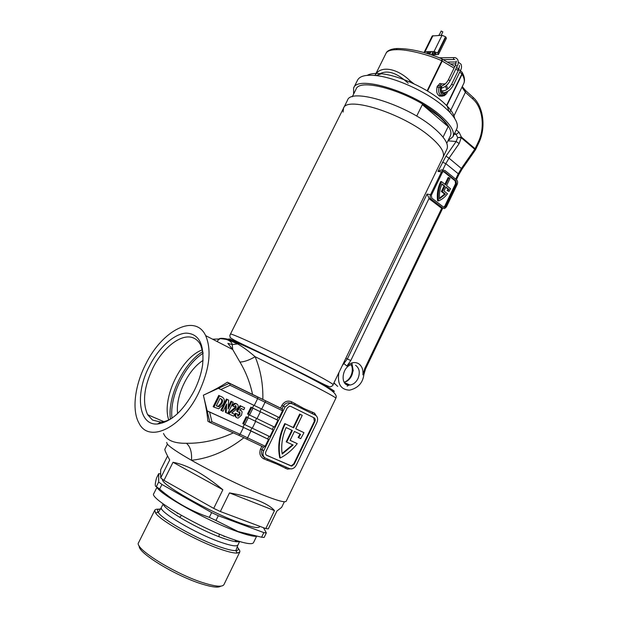 <?xml version="1.0" encoding="UTF-8"?>
<svg xmlns="http://www.w3.org/2000/svg" width="618" height="618" viewBox="0 0 618 618"><rect width="100%" height="100%" fill="white"/><g stroke="black" fill="none" stroke-linecap="round" stroke-linejoin="round"><path stroke-width="0.93" d="M203.121 353.295L200.688 345.099C199.004 341.8 196.74 339.491 193.89 338.17C182.449 332.53 163.476 346.713 153.032 367.756C143.963 386.752 142.163 402.395 147.648 414.693L152.515 420.07L160.811 422.094C164.311 421.87 168.034 420.564 171.974 418.193C169.363 396.571 184.836 364.635 203.121 353.264M194.284 390.615C183.237 410.955 171.001 422.086 157.575 423.987C138.208 425.787 134.863 393.342 149.471 365.987C158.787 347.671 173.928 333.836 186.003 333.117C199.027 333.589 204.55 344.296 202.557 365.238C201.275 373.627 198.517 382.079 194.284 390.615M218.007 340.17C219.475 338.224 222.395 337.891 226.76 339.158L237.59 343.902L239.939 343.461C258.795 351.943 293.898 369.124 314.778 380.101C332.376 389.402 338.123 392.986 332.005 390.854M239.939 343.461L229.51 338.927L226.188 339.406C229.826 340.564 231.843 342.295 232.229 344.597L237.59 343.902C242.696 346.768 248.536 351.039 255.126 356.71C260.611 369.95 263.191 384.187 262.843 399.413L280.541 408.096L281.87 405.385C284.35 401.491 287.579 400.286 291.557 401.77L304.033 408.598L314.523 413.133L316.153 415.682M430.128 136.702C440.719 145.724 445.022 152.561 443.029 157.211C445.022 152.561 440.719 145.724 430.128 136.702C403.384 113.604 346.683 95.651 343.5 108.235C346.683 95.651 403.384 113.604 430.128 136.702M303.577 433.419L300.696 438.672L298.618 437.706L300.572 434.346L294.415 431.457L290.097 440.348L297.25 443.639C292.407 449.865 286.737 454.647 280.248 458C277.922 446.876 279.599 435.489 285.277 423.824L293.65 427.787L300.178 414.338L302.241 415.342L295.721 428.768L303.94 432.654L303.577 433.419M145.833 363.987C162.179 330.375 195.211 313.063 205.663 335.636C211.881 350.275 209.525 369.394 198.61 392.986C181.592 428.32 148.683 443.454 139.004 423.145C131.603 410.252 134.848 385.23 145.833 363.987M203.368 395.196C212.522 390.993 220.526 386.652 227.385 382.187L229.757 383.515L230.043 385.269L220.811 389.51L218.393 388.32L203.368 395.196L207.161 410.854L209.587 412.044L211.92 421.731L209.965 422.473L207.926 421.275C207.177 413.411 205.663 404.72 203.368 395.196M262.843 399.413L227.385 382.187M252.546 394.377C250.051 382.681 245.848 371.912 239.946 362.063L232.716 349.541L227.857 343.369L232.229 344.597L232.716 349.541L205.663 335.636M218.054 339.019L212.584 339.197M203.098 360.402C188.096 369.595 175.357 395.96 177.613 413.566M202.426 349.803C181.337 357.258 161.283 398.54 168.745 419.923M290.182 468.838L287.416 469.124L277.049 464.141L263.708 458.834C260.047 456.663 258.996 453.373 260.557 448.962L261.862 446.296M243.971 437.683C227.378 450.746 209.881 458.286 191.48 460.302C211.835 471.92 242.225 486.69 262.217 494.686C277.165 500.626 285.153 502.82 286.173 501.26L335.875 398.201C335.883 397.621 328.869 393.681 314.832 386.374L255.126 356.71C249.355 360.109 244.295 361.893 239.946 362.063M217.273 341.607L217.567 341.02M166.667 442.449L167.277 444.056C169.873 447.138 177.938 452.554 191.48 460.302C192.028 452.268 190.344 446.59 186.42 443.276C201.715 443.546 217.15 440.178 232.723 433.172M236.315 403.709L236.802 403.971C238.247 404.829 238.533 406.227 237.675 408.174L231.758 412.978L234.639 414.307L231.812 412.932M235.52 405.578L235.427 407.2L227.872 413.419L228.652 413.859L236.215 407.625L235.914 405.686L234.044 406.76L232.777 405.817L235.304 403.716L236.802 403.971M236.014 403.546L234.516 403.299L231.997 405.393L234.044 406.76M222.194 397.088L218.757 395.435L213.156 406.675L213.928 407.1L219.537 395.844L222.333 397.165C224.697 398.772 224.937 401.236 223.044 404.543L218.741 408.792L213.928 407.1M260.379 411.773L257.018 418.61L248.305 414.446L247.517 414.021L250.893 407.169L277.868 420.294L250.893 407.169M251.889 427.996L250.568 430.684L207.161 410.854L209.965 422.473M255.674 421.345L252.306 428.197L243.562 424.072L242.774 423.631L246.165 416.764L273.202 429.842L246.165 416.764M228.675 400.147L226.404 399.027L220.858 410.205L221.63 410.638L227.192 399.452L228.675 400.147L228.119 409.062L231.812 401.623L233.225 402.287L227.702 413.419L226.165 412.716L226.69 404.002L223.067 411.294L221.63 410.638M233.225 402.287L231.024 401.198L228.266 406.768M225.771 405.848L225.385 412.283L226.165 412.716M235.288 413.295L237.621 414.091L235.288 413.295C234.554 415.226 234.879 416.609 236.261 417.451M239.467 411.858L239.205 414.06L237.513 415.775M244.697 407.857L240.078 405.64L236.617 410.908L238.424 412.167L237.405 411.333L240.873 406.057L244.697 407.857L243.778 409.719L241.005 408.421L239.769 410.298L240.997 410.36L242.125 411.928L241.522 415.149L238.254 418.077L237.049 417.884C235.659 417.042 235.334 415.659 236.076 413.728M265.377 458.1L289.587 468.637L291.356 468.923C293.45 468.645 295.103 467.362 296.308 465.076L316.887 422.48C318.2 419.159 317.714 416.741 315.435 415.219L291.943 403.631L289.664 403.291L285.091 406.984L263.731 450.707C262.372 454.16 262.92 456.625 265.377 458.1M293.102 445.014L282.163 454.06C280.927 445.385 282.241 436.547 286.095 427.548L292.337 430.483L286.698 442.086L293.102 445.014M163.507 433.434C166.366 440.217 173.998 443.5 186.42 443.276M211.92 421.731L240.078 434.292L243.469 427.401L209.587 412.044M243.469 427.401L268.521 439.413L250.568 430.684M252.306 428.197L269.865 436.671L273.202 429.842M243.562 424.072L246.953 417.196M218.393 388.32L229.479 383.245L280.541 408.096M257.018 418.61L274.531 427.108L277.868 420.294M248.305 414.446L251.688 407.586M282.31 408.969L282.519 410.769L265.068 402.225L261.723 409.039L220.811 389.51M261.723 409.039L279.197 417.567L282.519 410.769M268.521 439.413L265.176 446.266L263.654 447.138L238.718 435.257M268.977 436.254L267.664 438.927M273.65 426.683L272.337 429.371M278.316 417.142L276.995 419.838M290.63 406.335L289.494 406.165L287.2 408.019L265.894 451.665C265.215 453.388 265.493 454.616 266.721 455.358L291.781 466.096L294.253 464.172L314.886 421.507C315.535 419.838 315.296 418.625 314.153 417.868L290.63 406.335M289.664 403.291L288.637 402.789L291.302 403.214L288.637 402.789C286.304 402.897 284.535 404.01 283.338 406.111L285.091 406.984M263.353 446.999L262.032 449.719C260.858 453.156 261.708 455.806 264.589 457.66M266.296 455.103L290.398 465.663L291.287 465.802L293.759 463.886L314.377 421.252L313.72 417.66M290.112 440.31L297.25 443.639M300.054 434.106L298.123 437.444L298.618 437.706M295.728 428.745L303.94 432.654M293.65 427.787L293.148 427.525L299.676 414.091L302.241 415.342M299.676 414.091L300.178 414.338M293.148 427.525L285.277 423.824M284.782 423.569C279.104 435.219 277.436 446.598 279.761 457.714L280.248 458M292.569 444.775L282.086 453.527M291.827 430.236L286.204 441.816L286.698 442.086M226.188 339.406C217.915 338.177 220.773 338.494 217.907 340.371L217.173 341.553M264.798 457.776L263.708 458.834M268.212 459.329L267.038 460.356M286.613 467.339L285.114 468.205M288.668 468.243L287.416 469.124M314.894 414.948L314.523 413.133M312.7 413.867L312.329 412.036M294.786 405.029L294.809 403.376M297.358 406.296L291.302 403.214L291.557 401.77M218.757 395.435L219.537 395.844M220.031 398.425L216.331 405.871L219.004 406.783L221.653 403.786C222.681 402.187 222.82 400.758 222.055 399.491L220.031 398.425M221.653 403.786L220.873 403.361L218.224 406.35L216.354 405.81M220.873 403.361L220.889 403.338C221.908 401.746 222.04 400.325 221.283 399.074L222.055 399.491M231.024 401.198L231.812 401.623M226.404 399.027L227.192 399.452M231.997 405.393L232.777 405.817M235.427 407.2L236.215 407.625M234.431 408.398L235.219 408.83M234.639 414.307L233.712 416.177L228.652 413.859M240.201 409.935L240.997 410.36M240.078 405.64L240.873 406.057M236.617 410.908L237.405 411.333M239.205 414.06L239.993 414.493L239.877 411.959L238.424 412.167M237.621 414.091L237.868 416.146L239.993 414.493M259.815 526.335L259.606 526.775C258.471 528.583 251.665 527.208 239.197 522.666C208.467 511.573 159.676 483.74 162.573 479.383M220.804 586.134C218.61 587.872 212.592 587.247 202.75 584.273C176.663 576.571 137.096 552.43 139.32 546.026M160.155 509.34C157.096 508.938 155.303 509.232 154.77 510.221L138.617 542.596C133.341 548.066 176.161 574.763 204.705 583.222C216.068 586.644 222.488 587.1 223.955 584.589L239.753 552.036C240.193 551.017 239.336 549.417 237.157 547.239M156.702 486.884C159.12 494.037 207.138 520.904 236.995 531.441C246.281 534.786 252.677 536.424 256.184 536.347M261.615 537.22L264.141 537.475L266.343 532.909L263.84 532.616L261.615 537.22L238.007 531.511L215.96 520.487L218.301 515.713L211.65 512.577L209.309 517.351L215.96 520.487M156.957 487.301L153.812 493.589C148.521 497.899 199.521 527.865 232.229 539.105C245.122 543.585 252.221 544.767 253.511 542.65L256.532 536.409M154.77 510.221L155.473 512.847C159.776 520.441 197.381 541.522 221.182 549.441C228.745 552.021 234.098 553.234 237.258 553.087L239.753 552.036M284.357 501.754L281.654 507.347L276.903 511.04L268.282 528.9L265.794 528.583L274.477 510.607C271.541 507.108 266.142 503.778 258.278 500.619C250.298 497.475 240.696 494.894 229.487 492.894L220.348 511.526L213.712 508.39L222.866 489.75C204.311 474.207 187.694 465.045 173.017 462.279L163.971 480.387L160.695 477.961L169.703 459.962C166.203 453.612 164.589 450.028 164.875 449.209L167.385 444.188M160.657 474.037L158.71 473.643L156.547 477.977C154.917 483.817 154.863 486.698 156.369 486.613L158.672 482.009L161.939 484.458L159.622 489.093C174.129 501.577 190.692 510.993 209.309 517.351M156.369 486.613L159.622 489.093M167.563 455.976L160.618 469.842L160.695 477.961M218.301 515.713L263.84 532.616M265.794 528.583L220.348 511.526M229.487 492.894L274.477 510.607M266.343 532.909L263.469 527.71M158.71 473.643L158.672 482.009M161.939 484.458L211.65 512.577M213.712 508.39L163.971 480.387M173.017 462.279L222.866 489.75M454.601 118.308C454.153 114.855 451.673 110.776 447.162 106.057L443.021 102.14C428.042 88.76 399.213 75.481 381.538 73.766C375.026 73.063 370.267 73.596 367.254 75.35M452.863 136.872L456.741 128.861C458.641 124.697 456.092 118.919 449.093 111.526L444.489 107.192C427.841 92.368 395.59 77.513 376.03 75.574C365.887 74.539 359.746 76.037 357.59 80.077L353.612 88.034C357.235 74.6 414.075 91.881 440.433 115.527C450.877 124.759 455.018 131.873 452.863 136.872L448.073 140.564M343.098 112.067L343.5 108.235L347.501 100.24C350.862 87.316 407.617 104.998 434.215 128.32C444.744 137.42 448.977 144.365 446.93 149.162L333.04 384.728C333.11 384.033 326.999 380.41 314.716 373.875C283.554 357.25 228.513 331.457 230.39 334.214L229.834 335.504L230.166 337.467C231.727 338.78 235.304 340.773 240.904 343.446C259.49 352.237 293.728 368.954 314.353 379.522C323.693 384.365 329.023 386.814 330.344 386.868C332.453 385.933 333.349 385.215 333.04 384.728M352.26 96.787L355.999 89.316C359.483 76.547 413.434 92.963 438.517 115.419C448.483 124.21 452.446 130.993 450.398 135.767L446.768 143.268M416.702 116.122L422.341 104.604L438.278 115.906C442.727 119.73 446.026 123.299 448.15 126.597L443.044 137.126M353.604 94.106L353.612 88.034M422.341 104.604L448.15 126.597M445.671 187.432L448.799 189.324L445.872 187.015L443.948 191.001L447.471 193.766C444.898 197.188 441.909 199.568 438.51 200.904L437.621 200.765C436.733 194.091 437.768 187.694 440.727 181.561L441.615 181.684L445.57 184.813L449 177.69L449.981 178.478L446.559 185.585L450.468 188.683L449.016 191.449L447.138 190.545L449.016 191.449M427.131 90.8L441.855 60.749C427.447 54.23 406.211 49.139 396.153 49.687C390.731 49.803 387.393 50.939 386.134 53.086L386.134 53.094M454.84 66.551L442.202 59.065L442.249 60.95L441.855 60.749L441.893 58.81C425.176 51.935 410.306 48.513 397.281 48.536L396.153 49.687M440.155 83.391L437.312 86.265C435.667 92.916 437.351 96.223 442.372 96.169L442.635 96.06M448.799 189.324L448.027 190.676M441.615 181.684C438.656 187.818 437.621 194.23 438.51 200.904M445.485 194.168L439.506 198.826C439.089 193.681 439.9 188.706 441.932 183.909L444.883 186.234L442.272 191.657L445.485 194.168L444.597 194.029L439.46 198.254M431.356 195.249L431.758 198.077L443.531 207.115L444.535 207.308L445.663 206.257L456.439 183.809L456.069 181.004L444.481 171.696L443.407 171.487L442.334 172.507L431.356 195.249M442.982 208.251L444.605 208.567L446.443 206.86L457.204 184.427C457.938 182.549 457.745 181.028 456.609 179.877L445.037 170.553L443.284 170.213L441.538 171.874L430.553 194.624C429.804 196.539 430.02 198.077 431.202 199.228L442.982 208.251L441.221 207.957L443.067 208.312M345.81 358.309L347.378 358.927L427.03 194.083L429.44 198.95L441.221 207.957M441.538 171.874L437.984 171.425L441.175 169.95L442.735 170.035L445.825 163.639L458.286 173.766L461.437 168.374L474.748 149.255L461.105 137.629L457.722 137.605L461.422 137.08L475.064 148.714L478.162 142.256C485.23 128.081 482.897 107.725 472.901 99.058L465.4 92.283L461.955 87.2M375.026 75.466C379.993 65.145 397.065 68.019 410.051 80.796L413.929 83.809M408.189 83.237C396.123 72.051 386.057 69.286 378 74.925M437.984 171.425L445.98 156.153L456.13 141.514L457.722 137.605L456.154 134.392L454.678 133.133M457.42 68.08L458.301 68.722L458.116 70.514L458.108 68.49L457.227 67.965M446.575 105.454L461.885 73.982L462.071 72.19L460.418 70.668M442.249 60.95L427.525 91.039M461.437 71.611L462.364 72.816L462.117 74.253L446.822 105.701M447.957 140.811L456.13 141.514L459.182 143.538L449.023 158.177L462.079 169.077L458.834 174.631L458.286 173.766L455.705 179.143M409.186 81.7L410.051 80.796M447.911 189.193L447.138 190.545M444.883 184.264L448.104 177.575L449 177.69M443.616 207.169L444.775 206.111L455.543 183.685L455.172 180.889L443.43 171.48M444.883 186.234L441.754 184.342M443.994 186.111L441.391 191.526L442.272 191.657M441.391 191.526L444.597 194.029M441.824 60.834L454.068 68.127M445.841 94.469L444.01 95.821C439.63 96.06 437.946 93.202 438.965 87.246L440.449 87.609C439.946 94.384 441.986 96.408 446.582 93.689L447.664 91.394M447.857 88.892L446.428 85.462M444.589 84.457L441.043 86.404L439.645 85.863L441.94 83.832L445.022 84.102M439.645 85.863L437.552 85.817M446.235 92.121L444.605 93.673C441.808 93.828 440.742 92.005 441.391 88.212L440.449 87.609M441.043 86.404L441.824 87.331L439.035 87.262M445.377 86.296L446.837 89.61M438.965 87.246L436.926 87.2M438.316 35.427L439.174 35.11M439.027 35.396L441.182 31.024L442.859 31.85L441.159 35.311M432.229 52.615L434.315 52.576L435.937 53.65L432.044 53.843M438.463 54.492L437.876 53.279L445.848 37.049L446.42 38.301L438.463 54.492L431.673 54.917M424.319 51.989L432.221 35.975L442.048 35.28L445.524 36.748L437.544 52.978L434.068 51.503L425.053 51.68L424.319 51.989L424.458 52.677M429.935 53.882L429.433 53.89M429.224 53.89L428.568 53.905M427.293 53.511L427.1 52.708L430.537 52.646M202.828 351.542C183.693 363.036 167.37 396.702 170.39 419.104M252.476 407.919L253.805 405.215M243.021 427.108L244.342 424.427M247.748 417.498L249.077 414.809M250.954 430.947L247.579 437.814L240.078 434.292L238.61 435.211L210.074 422.519M244.821 424.651L248.212 417.776M249.564 415.033L252.94 408.181M254.284 405.439L257.652 398.61L230.043 385.269M246.86 439.081L247.579 437.814L265.176 446.266M256.601 418.401L255.28 421.097M261.306 408.838L259.977 411.542M281.87 405.385L283.338 406.111L282.017 408.822M260.557 448.962L263.731 450.707M291.457 403.392L291.943 403.631M314.377 421.252L314.886 421.507M293.759 463.886L294.253 464.172M290.398 465.663L290.893 465.949M265.67 400.812L265.068 402.225L257.652 398.61L257.776 397.088L229.757 383.515M257.521 396.833L282.557 409.186M221.553 396.748L222.333 397.165M216.787 406.011L217.567 406.435M232.376 409.626L233.164 410.051M163.384 504.064C162.828 508.969 199.707 530.221 223.245 538.278C231.997 541.322 237.366 542.38 239.367 541.461M161.769 509.054C157.714 508.714 156.555 509.85 158.301 512.476L161.476 507.332C157.443 511.001 196.107 533.944 221.229 542.419C231.286 545.856 236.856 546.698 237.945 544.952L239.614 541.53M236.555 541.754L234.794 539.993M155.473 512.847L158.301 512.476C162.48 519.668 198.046 539.576 220.572 547.115C227.733 549.564 232.816 550.738 235.821 550.623C238.571 550.445 239.05 549.17 237.266 546.814M224.419 536.555L222.696 535.458M178.308 513.612L177.119 513.172M333.936 382.866L337.675 386.397M351.256 364.635C353.311 367.903 353.403 371.681 351.534 375.976C349.742 379.46 347.277 381.553 344.133 382.256M353.249 370.947L351.858 362.951M346.482 384.442L350.066 385.045C353.403 384.489 356.03 382.349 357.953 378.625C360.302 372.654 359.498 368.189 355.543 365.253M429 198.502L350.777 360.557L346.907 366.026C350.761 362.511 354.562 361.669 358.316 363.508C361.847 365.771 363.376 369.556 362.897 374.863L364.805 368.405L441.731 208.235M398.494 48.505L397.281 48.536C395.489 48.413 387.64 49.394 386.142 53.078L374.987 75.458M344.643 383.052L346.335 384.365M363.886 374.493L363.871 374.593C362.82 382.928 358.046 388.119 349.541 390.167C340.696 389.68 337.15 383.824 338.896 372.6M347.146 386.196L349.44 384.775M442.689 208.251L365.547 368.915L364.805 368.405M442.465 162.155L445.825 163.639L449.023 158.177L445.98 156.153M342.248 365.663L347.378 358.927L350.777 360.557M454.145 134.237L456.154 134.392L459.074 132.252L461.422 137.08L459.182 143.538M458.255 70.645L455.76 69.123M462.071 72.19L462.364 72.816C464.666 76.949 465.115 80.541 463.701 83.6C464.867 81.151 464.342 78.03 462.117 74.253L459.753 72.02M464.975 90.004L465.601 90.568L465.4 92.283L453.542 116.748M456.262 129.842L459.074 132.252M430.553 194.624L427.03 194.083M346.907 366.026L343.446 363.191M472.476 96.787L473.094 97.343L472.901 99.058M462.249 86.59L465.601 90.568L473.094 97.343C483.724 106.868 486.142 128.073 478.672 143.167L478.162 142.256M462.086 169.062L475.358 149.996L474.748 149.255L475.064 148.714L475.582 149.618L478.672 143.167M365.547 368.915L363.871 374.593L362.897 374.863M431.202 199.228L429.44 198.95M443.593 171.588L444.481 171.696M455.172 180.889L456.069 181.004M455.543 183.685L456.439 183.809M444.775 206.111L445.663 206.257M441.121 90.784L443.044 90.838C446.389 90.568 449.247 88.374 451.627 84.249L453.396 85.091C450.738 89.795 447.393 92.345 443.369 92.746L442.797 92.638L442.619 91.263L443.454 90.838M458.278 62.078L461.067 64.241C461.808 66.435 461.607 68.544 460.464 70.568L458.703 69.726L459.537 65.462M441.136 86.257C444.149 85.299 446.559 83.144 448.382 79.792L450.143 80.634L457.204 66.149L455.443 65.307L456.293 61.074M454.778 59.583L453.651 59.405L453.473 58.03L454.292 57.621M435.636 53.781L435.852 53.333M432.971 35.635L425.053 51.68M434.068 51.503L442.048 35.28M428.436 53.859L429.023 52.677M160.811 422.094L157.575 423.987M217.984 340.194C218.378 338.177 221.429 337.799 227.13 339.035L238.942 343.469C258.772 351.974 293.774 369.155 315.195 380.673C334.16 390.684 337.428 394.956 335.875 398.201M163.84 421.646L147.648 414.693M236.787 342.063L236.238 343.16M291.287 465.802L291.781 466.096M343.5 108.235L230.39 334.214M310.197 412.631L315.419 415.211M219.004 406.783L218.224 406.35M235.304 403.716L234.516 403.299M238.285 416.208L237.521 415.79M237.945 544.952L235.821 550.623L237.258 553.087M181.537 515.466L179.622 517.328M219.259 534.029L218.95 536.687M161.476 507.332L163.183 503.909M447.162 106.057L449.093 111.526M381.538 73.766L376.03 75.574M334.647 383.863L333.898 382.936M351.155 364.674C354.168 370.197 351.055 379.993 344.11 382.21M344.334 382.596L350.066 385.045L346.891 384.859C340.379 382.449 342.534 366.775 351.58 364.543M439.498 96.076L442.372 96.169M458.834 174.631L456.393 179.699M463.701 83.6L449.788 112.252M458.904 69.278L458.116 68.498M456.524 67.547L458.108 68.49M443.284 170.213L441.175 169.95M443.647 207.161L444.535 207.308M444.775 84.311L444.218 83.731M441.94 83.832L439.406 83.785M444.605 93.673L442.89 93.619M441.322 95.728L438.795 95.651M457.204 66.149C458.347 64.179 458.548 62.078 457.814 59.846C456.702 58.138 455.389 57.397 453.882 57.621L439.46 57.798M429.131 54.083L429.827 52.661M451.627 84.249L458.703 69.726M456.354 61.985L447.254 62.055M448.382 79.792L455.443 65.307M429.734 54.276L431.07 51.564M431.534 54.871L432.646 52.607M453.836 59.529L443.176 59.637M441.337 88.181C444.983 87.223 447.919 84.705 450.143 80.634M456.014 63.901L450.414 63.924M453.396 85.091L460.464 70.568M441.839 92.7L442.944 92.731"/></g></svg>
